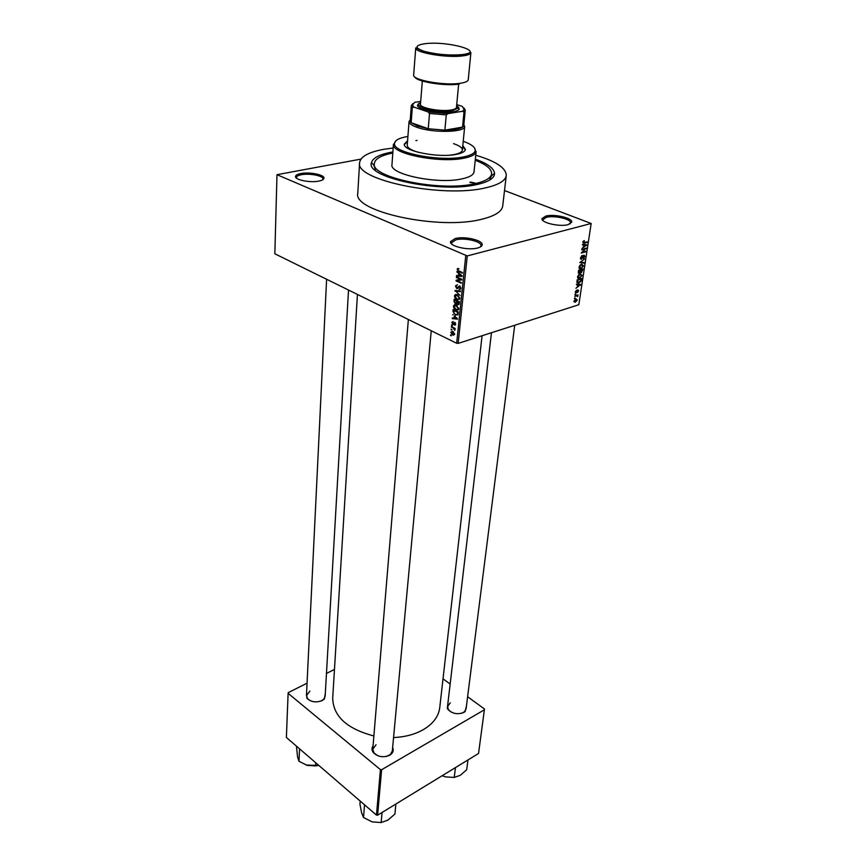 <?xml version="1.0" encoding="UTF-8"?>
<svg xmlns="http://www.w3.org/2000/svg" width="866" height="866" viewBox="0 0 866 866"><rect width="100%" height="100%" fill="white"/><g stroke="black" fill="none" stroke-linecap="round" stroke-linejoin="round"><path stroke-width="1.3" d="M455.202 238.529C464.403 235.963 482.947 240.185 482.167 244.742C482.048 246.128 480.554 247.211 477.664 247.99C468.311 250.729 449.086 246.171 450.547 241.625L455.202 238.529M480.338 246.983L481.009 245.641C481.745 241.398 464.425 237.436 455.841 239.85L451.511 242.74L451.879 244.18M300.848 173.546C309.443 171.782 324.371 174.705 323.971 178.093C323.906 179.414 322.174 180.42 318.796 181.102C310.06 182.964 294.635 179.847 295.533 176.437C295.75 175.149 297.525 174.185 300.848 173.546M322.682 179.814L322.986 178.97C323.364 175.787 309.422 173.07 301.411 174.716C298.305 175.322 296.648 176.22 296.443 177.422L296.681 178.299M545.764 216.099C554.099 213.74 572.621 217.972 571.722 222.086L568.118 224.64C559.653 227.141 540.503 222.616 542.04 218.524L545.764 216.099M570.099 223.926L570.597 222.919C571.452 219.076 554.153 215.125 546.381 217.334L542.906 219.607L543.112 220.689M392.634 747.564C393.727 749.999 393.24 752.208 391.161 754.178L389.732 755.195C383.432 757.858 377.977 756.992 373.365 752.619C371.655 750.313 371.557 748.051 373.062 745.853M386.366 756.462L390.447 754.438L392.32 750.963L431.246 330.758M466.449 705.866L465.15 711.549L464.014 712.35C457.659 714.851 452.247 713.8 447.776 709.222L447.884 703.387M461.459 713.368L464.436 711.809L466.06 708.973L514.707 325.28M325.324 693.222L324.414 698.992L322.293 700.529C316.22 702.867 311.089 702.12 306.9 698.267L306.607 692.443M320.842 701.146L323.722 699.317L325.151 696.34L348.522 290.045M475.347 159.171C487.547 163.555 493.956 168.275 494.562 173.341C494.583 178.136 488.738 181.86 477.025 184.512C440.134 193.529 364.662 177.27 371.492 162.57C372.878 157.872 379.579 154.408 391.573 152.178L392.883 151.951M489.485 180.193L491.314 175.96M393.164 148.01L383.941 149.288C368.613 152.102 360.494 156.573 359.596 162.678C354.367 180.063 442.981 198.422 485.718 187.803C498.654 184.848 505.495 180.745 506.264 175.506C506.134 167.972 495.958 161.217 475.748 155.231M359.596 162.678L357.788 193.259C352.57 211.726 440.004 230.605 482.308 219.098C495.125 215.883 501.934 211.499 502.724 205.946L506.264 175.506M357.442 294.44L332.696 698.364C333.323 716.388 347.05 728.912 373.874 735.948M393.565 737.561C404.996 737.031 414.89 734.411 423.236 729.702C433.097 723.835 438.597 716.518 439.733 707.728L482.081 335.727M451.846 330.076L451.175 329.112L451.846 330.076M453.297 328.203L451.424 326.655L455.17 328.463L454.509 328.788L454.834 330.336L453.297 328.203L454.109 327.954M452.269 325.865L451.597 324.891L452.269 325.865M452.842 324.479L451.781 322.401L453.135 321.47L452.312 322.704L452.81 323.808L454.661 322.293L455.668 324.241L454.444 325.161L454.737 322.975L452.842 324.479L453.914 324.144M454.109 316.025L457.616 319.11L452.225 318.634L452.29 317.984L453.892 318.179L454.693 315.852M453.405 306.239L454.401 304.821L456.252 305.038L458.753 308.74L456.068 310.006L454.022 308.404L453.405 306.239L454.141 306.023M454.444 295.912L455.451 294.483L457.302 294.678L459.814 298.391L457.042 299.658L455.061 298.088L454.444 295.912L455.18 295.707M457.129 269.326L457.605 268.482L458.915 268.666L457.735 269.629L458.071 270.506L462.412 272.519L462.347 273.169L458.699 271.545L457.129 269.326L458.915 268.85M467.261 255.935L458.146 343.401L456.663 343.272L274.836 253.781L276.99 174.694L467.261 255.935L591.164 223.493L504.51 190.552M456.663 343.272L465.735 255.806M458.439 273.396L456.977 271.459L462.076 275.767L462.011 276.449L456.512 276.146L456.577 275.475L458.211 275.615L459.067 273.223M460.593 279.404L456.371 277.521L456.436 276.871L461.719 279.242L461.654 279.924L457.14 280.725L461.372 282.63L461.307 283.269L456.036 280.898L456.101 280.216L461.524 279.144M456.772 288.649L455.451 285.986L457.432 284.676L456.057 286.31L456.826 288.01L459.597 285.845L460.853 288.313L459.088 289.515L460.236 288.053L458.958 286.43L458.114 288.259L456.772 288.649M460.041 295.49L455.061 290.489L460.506 290.998L460.441 291.658L455.646 291.03L460.041 295.49M455.321 303.847L453.979 301.227L454.174 299.279L459.402 301.704L459.207 303.652L457.724 304.778L456.685 303.587L455.321 303.847L457.053 303.338M455.343 314.997L452.961 311.403L453.145 309.573L458.341 312.02L457.962 314.715L456.35 314.694M452.582 334.936L450.785 332.273L452.572 331.364L454.65 334.157L452.582 334.936L454.639 334.298M451.262 335.856L450.591 334.882L451.262 335.856M276.99 174.694L360.938 159.117M574.375 298.683L575.089 297.915L574.375 298.683M574.97 294.743L575.684 293.964L574.97 294.743M576.475 284.687L576.561 284.08L580.707 284.503L575.933 288.302L577.416 286.787L577.719 284.784L576.475 284.687M578.553 274.879L580.317 273.808L582.136 275.42L579.527 278.343L578.033 278.235L577.6 276.763L578.553 274.879M579.993 265.234L581.671 264.184L583.587 265.808L580.978 268.731L579.473 268.612L579.051 267.129L579.993 265.234M580.437 257.851L582.233 255.459L580.945 257.754L581.53 258.739L584.052 255.102L585.005 256.444L583.413 258.598L584.485 256.607L583.467 256.011L581.454 259.324L580.437 257.851M582.428 244.894L582.526 244.266L586.704 244.851L581.876 248.629L583.381 247.113L583.684 245.046L582.428 244.894M458.146 343.401L578.824 304.735L591.164 223.493M583.219 241.289L584.344 240.64L583.522 242.761L587.159 241.841L587.072 242.437L584.052 243.27L582.764 242.318L583.219 241.289M581.681 249.906L586.217 248.066L582.179 252.212L585.741 251.216L585.654 251.811L581.205 253.056L585.243 248.91L581.681 249.906M579.787 262.582L584.561 258.977L580.35 262.106L584.03 262.539L583.933 263.156L579.787 262.582M578.369 272.043L578.64 270.224L583.056 268.915L581.422 272.682L580.61 272.314L579.354 273.45L578.369 272.043M576.94 281.547L577.2 279.837L581.606 278.506L581.14 281.082L578.845 283.063L576.94 281.547M575.338 291.874L576.583 290.153L576.171 292.405L577.947 289.807L578.661 290.824L577.546 292.448L577.925 290.37L576.171 292.957L575.338 291.874M574.721 296.389L578.001 294.808L577.622 296.648L577.016 295.771L574.721 296.389M573.963 301.119L576.085 298.932L577.265 300.069L575.403 302.18L574.418 301.292M377.608 815.187L376.461 815.09L380.434 769.636L381.614 769.733L377.608 815.187L478.552 753.474L484.473 709.016L467.608 696.729M450.168 684.032L443.024 678.825M380.434 769.636L288.118 693.33L288.248 692.627L307.051 683.187M326.471 673.434L334.471 669.418M288.118 693.33L286.375 737.464L376.461 815.09M381.614 769.733L484.495 709.73M376.039 744.76L372.781 749.252L374.025 752.987L377.684 755.693M450.266 702.835L447.527 706.483L448.415 709.655L450.915 711.949M309.909 691.111L306.456 695.571L307.56 698.645L310.234 700.713M374.231 165.709L375.303 170.201M583.619 240.954L584.312 241.224M586.206 242.101L587.072 242.437M584.041 244.472L586.607 245.479M582.482 244.569L583.684 245.046M585.384 245.294L584.182 245.1L583.922 246.767L586.185 245.338L582.861 244.309M582.504 244.439L584.182 245.1M583.944 244.461L586.185 245.338M585.221 248.347L586.12 248.704M584.81 251.476L585.654 251.811M584.398 248.574L585.243 248.91M581.584 255.784L582.201 256.033M583.403 255.492L583.944 255.697M580.512 258.956L581.454 259.324M581.681 262.246L583.933 263.156M579.062 267.951L580.978 268.731M583.067 265.959L581.508 264.801L579.571 266.966L580.978 268.168L583.067 265.959M580.859 264.531L581.508 264.801M578.369 273.017L579.397 273.44M582.461 269.651L581.14 270.04L581.454 272.108L582.461 269.651L581.66 269.326M580.339 269.716L581.14 270.04M580.621 270.192L579.073 270.657L578.845 272.487L579.462 272.855L580.621 270.192L579.819 269.867M578.412 273.136L579.235 273.472M577.611 277.542L579.527 278.343M581.616 275.572L580.058 274.435L578.12 276.611L579.635 277.748L581.616 275.572M579.419 274.176L580.058 274.435M576.908 282.262L578.845 283.063M581.01 279.242L577.633 280.259L577.893 282.576L580.642 281.125L581.01 279.242L580.231 278.928M576.897 282.164L577.687 282.489M578.65 284.286L580.61 285.109M576.529 284.286L577.719 284.784M579.397 284.979L578.207 284.827L577.958 286.44L580.188 284.99L577.47 284.167M576.561 284.135L578.207 284.827M578.477 284.275L580.188 284.99M575.37 292.611L576.171 292.957M575.035 294.299L575.598 294.548M577.178 295.068L577.914 295.382M576.669 295.23L577.405 295.544M576.247 295.36L577.871 296.053M576.139 295.393L577.016 295.771M575.641 295.555L576.377 295.869M574.439 298.25L575.002 298.489M573.942 301.552L575.403 302.18M576.81 300.199L575.771 299.571L574.418 300.989L575.457 301.617L576.81 300.199M575.165 299.311L575.771 299.571M457.573 271.956L456.912 272.141M458.872 275.496L456.512 276.146M458.872 275.431L458.211 275.615M460.506 275.171L459.034 273.883L458.85 275.68L461.481 275.908L460.506 275.171L461.156 274.998M459.651 273.721L459.034 273.883M462.054 275.756L461.481 275.908M457.302 277.261L456.371 277.521M461.675 279.621L457.14 280.725M459.229 280.151L456.036 280.898M456.198 285.769L455.451 285.986M460.658 289.071L459.088 289.515M460.874 287.869L460.236 288.053M460.214 286.278L459.51 286.473M460.052 286.126L459.132 286.386M456.653 290.63L455.007 291.106M456.967 290.662L455.646 291.03M458.06 299.235L456.869 299.582M455.603 297.936L455.061 298.088M459.207 298.12L457.151 295.274L455.061 296.194L456.956 298.965L458.168 299.235L459.824 297.936M458.038 295.079L457.237 295.306M458.774 299.149L459.402 299.441M459.034 304.388L457.713 304.778L459.034 304.388M458.731 302.05L457.161 301.325L457.735 304.128L459.391 301.855M458.038 301.065L457.161 301.325M456.555 301.032L454.726 300.188L454.585 302.202L455.408 303.23L457.432 300.783M455.603 299.939L454.726 300.188M457.086 302.082L456.425 302.277M456.945 309.563L455.819 309.898M456.393 305.471L455.841 305.525M458.136 308.458L456.014 305.59L454.011 306.521L455.906 309.281L457.107 309.563L458.764 308.274M456.967 305.427L456.176 305.655M453.611 311.208L452.961 311.403M457.822 309.476L458.374 309.736M458.114 314.163L457.291 314.412M457.833 310.136L456.967 309.736M457.67 312.355L453.687 310.483L454.163 313.524L455.668 314.488L457.356 314.304L458.33 312.161M454.531 310.223L453.687 310.483M458.211 313.265L457.551 313.46M458.125 314.077L457.356 314.304M453.221 314.575L452.615 314.759M457.172 314.52L457.757 315.029M453.773 318.168L452.225 318.634M454.542 317.984L453.892 318.179M456.144 317.822L454.693 316.523L454.52 318.255L457.096 318.58L456.144 317.822L456.739 317.649M455.267 316.361L454.693 316.523M452.528 322.174L451.781 322.401M454.195 323.505L453.167 323.819M455.516 324.826L454.444 325.161M455.678 323.841L455.126 324.003M455.289 322.769L454.672 322.964M452.333 325.27L451.532 325.508M455.245 324.912L454.509 325.172M452.171 327.012L451.359 327.272M455.159 328.582L454.509 328.788M455.094 329.654L454.314 329.892M455.018 328.387L454.055 328.69M451.9 329.481L451.11 329.73M454.12 333.886L452.582 332.014L451.316 332.555L452.604 334.308L454.65 333.713M453.546 331.905L452.831 332.122M451.316 335.25L450.526 335.499M453.892 334.763L453.329 335.207M470.574 182.076L469.859 182.51L474.871 182.997L470.574 182.076M407.583 140.757L404.357 144.048C402.398 150.976 438.499 158.229 456.425 154.332C462.098 153.206 465.096 151.55 465.41 149.385L462.801 145.585M407.507 141.721L404.368 144.535M407.918 136.438L407.388 136.525C398.598 138.116 394.301 140.606 394.517 144.016C394.062 153.055 440.621 161.931 463.505 156.908C470.292 155.544 474.167 153.596 475.109 151.063C475.91 147.675 471.948 144.416 463.223 141.277M474.438 147.805L475.997 152.156C475.033 154.754 471.072 156.757 464.122 158.153C440.675 163.338 392.958 154.213 393.456 144.936L395.74 140.92M393.435 144.243L391.973 164.659C389.235 174.456 437.99 184.555 462.065 178.851C469.61 177.216 473.594 174.878 474.027 171.836L476.138 151.485M392.796 153.033C381.159 155.317 375 158.814 374.329 163.522C370.269 177.465 440.577 192.036 474.871 183.7C485.415 181.34 490.99 178.039 491.607 173.785C491.758 169.032 486.302 164.518 475.228 160.242M453.546 143.637C459.456 145.661 462.401 147.805 462.368 150.067C462.076 152.037 459.359 153.531 454.217 154.559L450.244 155.122M418.3 152.329C410.949 150.143 407.269 147.783 407.236 145.25L409.055 121.543L410.203 119.746M415.918 140.617L417.044 140.444M465.313 149.872L462.715 146.549M364.543 804.817L363.514 817.547L361.577 812.665L359.953 804.222L360.202 801.072M382.068 812.46L381.159 822.548L372.163 821.877L363.514 817.547M395.881 804.016L394.907 814.062L387.892 820.113L381.159 822.548M463.873 124.444L464.544 126.956C463.342 132.66 431.604 132.899 416.633 127.194C412.075 125.548 409.564 123.849 409.109 122.106L409.055 121.543M420.692 101.43L414.652 102.329L412.443 105.23L414.024 107.135L412.313 107.59L411.296 105.565L410.181 121.175L411.144 122.701L417.444 126.068L428.237 128.731L444.875 130.16L462.541 127.118L463.797 125.31L465.259 110.285L464.003 112.028L462.422 111.292L464.198 109.755L462.401 106.442L456.728 104.58M412.313 107.59L411.144 122.701L428.237 128.731L429.525 113.468L427.945 111.876L448.068 113.608L446.261 114.907L444.875 130.16C453.643 130.106 459.532 129.099 462.541 127.118L464.003 112.028M414.024 107.135L427.945 111.876M448.068 113.608L462.422 111.292M411.296 105.565L412.811 103.628M464.111 108.109L465.259 110.285M446.261 114.907L429.525 113.468M420.627 102.156L418.505 104.559C418.917 108.564 441.368 112.504 452.528 110.469L458.33 108.044L456.663 105.306M458.33 106.897L459.229 109.17C458.623 110.296 456.599 111.151 453.145 111.725C441.433 113.879 417.834 109.733 417.434 105.511L418.711 103.433M458.72 83.45L456.458 107.406C456.285 108.575 454.498 109.43 451.11 110.004C440.545 111.931 419.371 107.925 420.465 104.256L422.392 80.278M296.464 746.156L297.568 757.025L298.986 761.29L299.56 748.819M315.765 762.784L315.592 765.89L307.181 765.382L298.986 761.29M318.753 765.36L315.592 765.89M306.023 765.024L318.168 765.501M455.462 767.59L454.228 777.43L445.481 776.889L442.201 775.698M467.976 759.937L466.698 769.722L460.257 775.341L454.228 777.43M459.684 271.318L458.742 271.567M458.764 286.657L457.973 286.873M457.93 290.749L456.501 291.16M454.639 301.032L453.979 301.227M459.272 302.948L458.612 303.143M462.855 55.879C446.759 58.184 414.11 52.534 415.756 47.836L422.099 50.748C430.976 53.952 451.424 56.063 462.368 54.666C473.031 52.685 469.881 52.241 470.898 52.653C470.66 54.136 467.976 55.218 462.855 55.879M425.098 43.69C414.673 45.303 414.37 47.836 424.178 51.321C436.745 54.547 449.422 55.64 462.228 54.601C487.006 51.808 448.09 40.702 425.098 43.69M459.435 84.078C445.167 86.405 416.243 81.696 414.771 76.89M415.756 47.836L413.656 74.952C412 80.04 444.29 85.875 460.257 83.266C465.334 82.508 467.997 81.328 468.246 79.726L470.898 52.653M481.009 245.641L482.167 244.742M322.986 178.97L323.971 178.093M570.597 222.919L571.722 222.086M390.447 754.438L391.161 754.178M464.436 711.809L465.15 711.549M323.722 699.317L324.414 698.992M322.953 179.63L322.986 179.035M491.368 175.906L494.562 173.341M491.607 173.785L491.282 176.664M374.329 163.522L374.144 166.413M374.188 165.655L371.492 162.57M451.403 243.736L451.489 242.848M296.421 178.082L296.443 177.487M542.798 220.386L542.895 219.683M307.56 698.645L306.9 698.267M448.415 709.655L447.776 709.222M374.025 752.987L373.365 752.619M580.87 268.763L579.083 268.038M581.595 264.779L580.913 264.498M579.581 267.594L579.018 267.367M579.354 273.45L578.38 273.05M578.878 272.617L578.326 272.389M579.365 278.387L577.644 277.672M580.209 274.392L579.527 274.111M578.142 277.239L577.579 277.012M578.65 283.128L576.918 282.403M576.085 292.979L575.403 292.686M576.55 295.815L575.803 295.501M575.154 302.245L573.974 301.747M575.955 299.517L575.295 299.235M458.699 271.545L459.64 271.296M457.042 299.658L459.716 298.878M457.151 295.274L457.973 295.035M455.408 303.89L457.075 303.403M458.471 303.912L459.197 303.695M456.285 302.981L457.021 302.764M456.068 310.006L458.644 309.238M456.014 305.59L456.826 305.341M455.646 315.127L458.06 314.401M452.961 324.534L453.86 324.252M452.896 335.077L454.563 334.557M454.098 334.038L454.661 333.865M452.582 332.014L453.362 331.775M542.906 219.607L542.04 218.524M296.443 177.422L295.533 176.437M451.511 242.74L450.547 241.625M475.109 151.063L475.997 152.156M394.517 144.016L393.456 144.936M408.362 319.5L372.781 749.252M306.456 695.571L326.612 279.263M447.3 708.399L491.466 332.717M410.181 121.175L409.109 122.106M464.685 126.404L462.368 150.067M463.656 125.851L464.544 126.956M464.198 109.755L465.085 110.88M412.443 105.23L411.361 106.182M418.505 104.559L417.434 105.511M458.33 108.044L459.229 109.17"/></g></svg>

